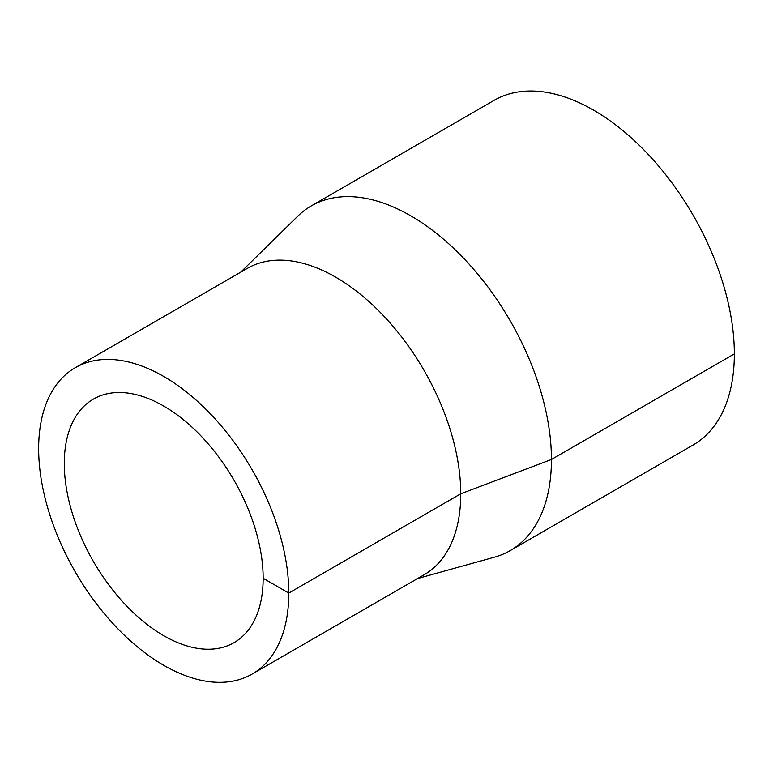 <?xml version="1.0" encoding="UTF-8"?>
<svg xmlns="http://www.w3.org/2000/svg" width="773" height="773" viewBox="0 0 773 773"><rect width="100%" height="100%" fill="white"/><g stroke="black" fill="none" stroke-linecap="round" stroke-linejoin="round"><path stroke-width="1.16" d="M417.575 578.542L494.478 557.169A198.98 114.887 -120 0 0 510.228 550.589A198.98 114.887 -120 0 0 551.439 459.491A198.98 114.887 -120 0 0 464.573 259.245A198.98 114.887 -120 0 0 311.239 205.927A198.98 114.887 -120 0 0 297.673 216.276L240.703 272.183M510.228 550.589L693.139 444.977A198.98 114.887 -120 0 0 734.35 353.889A198.98 114.887 -120 0 0 647.494 153.634A198.98 114.887 -120 0 0 494.16 100.326L311.239 205.927M252.153 674.046L424.126 574.764A176.872 102.123 -120 0 0 460.756 493.792A176.872 102.123 -120 0 0 383.553 315.79A176.872 102.123 -120 0 0 247.254 268.405L75.281 367.687A176.872 102.123 -120 0 0 75.281 571.933A176.872 102.123 -120 0 0 252.153 674.046A176.872 102.123 -120 0 0 288.793 593.075A176.872 102.123 -120 0 0 211.58 415.082A176.872 102.123 -120 0 0 75.281 367.687M263.149 578.272A140.618 81.184 -120 0 0 201.772 436.764A140.618 81.184 -120 0 0 93.417 399.09A140.618 81.184 -120 0 0 93.407 561.459A140.618 81.184 -120 0 0 234.026 642.643A140.618 81.184 -120 0 0 263.149 578.272L288.793 593.075L460.756 493.792L551.439 459.491L734.35 353.889"/></g></svg>
